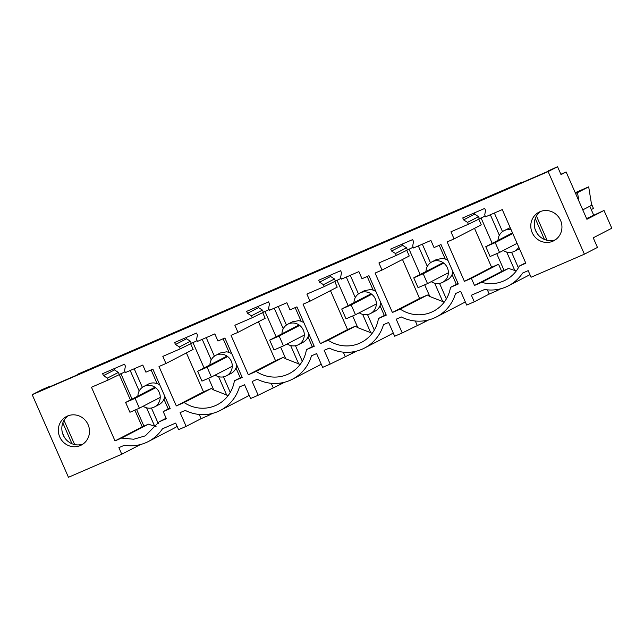 <?xml version="1.0" encoding="UTF-8"?>
<svg xmlns="http://www.w3.org/2000/svg" width="644" height="644" viewBox="0 0 644 644"><rect width="100%" height="100%" fill="white"/><g stroke="black" fill="none" stroke-linecap="round" stroke-linejoin="round"><path stroke-width="0.97" d="M503.278 250.5A11.552 11.085 -117.3 0 0 508.406 252.392A11.552 11.085 -117.3 0 0 514.516 251.265A11.552 11.085 -117.3 0 0 518.798 247.224M511.151 229.795A11.552 11.085 -117.3 0 0 510.016 229.61A11.552 11.085 -117.3 0 0 503.906 230.737A11.552 11.085 -117.3 0 0 498.037 240.357M510.217 227.662L503.906 230.737M518.388 267.783L511.578 252.271M502.505 231.607L494.351 213.027M474.523 228.338L491.614 267.276L498.569 264.265L501.692 271.382L508.591 268.427L516.263 270.979M519.45 248.705A11.552 11.085 62.7 0 1 519.096 248.898L514.516 251.265M525.641 262.8L519.322 266.061L525.834 263.251L502.28 209.598L485.552 216.827L484.723 214.935L485.544 210.403L484.682 208.439L462.746 217.922L463.616 219.886L467.512 222.373L468.349 224.273L485.206 216.046M468.349 224.273L450.953 231.792L454.076 238.908L447.121 241.919L464.429 281.339L491.614 267.276M465.266 301.803L464.904 302.02A40.789 39.131 62.7 0 1 461.708 303.879L436.399 316.969A40.789 39.131 62.7 0 0 455.525 293.535L460.661 291.313L466.699 305.071L474.266 301.803L471.376 295.218L484.61 289.494A40.789 39.131 62.7 0 0 508.43 285.815A40.789 39.131 62.7 0 0 522.606 273.064L528.185 270.649L531.075 277.234L584.39 254.179L548.133 171.586L557.551 166.715L561.029 174.629L566.14 171.98L560.868 174.258M436.399 316.969A40.789 39.131 62.7 0 1 401.333 316.969L396.197 319.191L402.234 332.948L394.667 336.216L388.63 322.459L383.494 324.689A40.789 39.131 62.7 0 1 364.375 348.114A40.789 39.131 62.7 0 1 329.301 348.114L324.165 350.336L330.203 364.093L322.644 367.37L316.598 353.612L311.463 355.834A40.789 39.131 62.7 0 1 292.344 379.26A40.789 39.131 62.7 0 1 257.278 379.268L252.134 381.49L258.172 395.247L250.613 398.515L244.575 384.758L239.431 386.98A40.789 39.131 62.7 0 1 220.312 410.413A40.789 39.131 62.7 0 1 185.247 410.413L180.103 412.635L186.14 426.392L178.581 429.661L175.691 423.076L162.457 428.799A40.789 39.131 62.7 0 1 148.281 441.559A40.789 39.131 62.7 0 1 124.461 445.237L118.882 447.644L121.772 454.229L68.457 477.285L32.2 394.692L548.133 171.586M125.395 366.146L124.525 364.182L102.597 373.665L103.459 375.629L107.363 378.117L108.2 380.008L91.464 387.245L115.018 440.899L121.531 438.081L133.702 439.24L145.319 435.843L159.173 421.804L166.345 418.705L163.222 411.588L170.177 408.578L152.878 369.157L145.914 372.168L142.791 365.051L125.403 372.57L124.566 370.678L125.395 366.146M519.322 266.061A34.349 32.949 62.7 0 1 505.476 280.1A34.349 32.949 62.7 0 1 481.68 282.346L474.507 285.445L501.692 271.382M464.429 281.339L471.384 278.329L474.507 285.445M165.959 363.498L162.835 356.382L180.223 348.863L179.394 346.963L175.49 344.484L174.629 342.511L196.557 333.029L197.418 334.993L196.597 339.525L197.434 341.425L214.822 333.898L217.946 341.014L224.901 338.011L242.208 377.432L234.392 380.813A34.349 32.949 62.7 0 1 217.35 404.69A34.349 32.949 62.7 0 1 184.128 402.548L176.303 405.929L159.004 366.508L165.959 363.498L193.144 349.442L190.552 343.526M386.03 314.594L378.447 318.514L386.271 315.133L368.964 275.713L362.009 278.723L358.885 271.607L341.489 279.126L340.66 277.234L341.481 272.702L340.62 270.738L318.691 280.221L319.553 282.185L323.457 284.672L324.286 286.564L306.89 294.091L310.014 301.199L337.206 287.144L334.606 281.227M378.447 318.514A34.349 32.949 62.7 0 1 361.413 342.391A34.349 32.949 62.7 0 1 328.19 340.249L320.366 343.63L347.551 329.575L355.375 326.194L328.19 340.249M310.014 301.199L303.058 304.209L320.366 343.63M458.061 283.449L450.478 287.369L458.303 283.988L440.995 244.567L434.04 247.57L430.916 240.454L413.52 247.98L412.691 246.08L413.512 241.548L412.651 239.584L390.723 249.067L391.584 251.039L395.488 253.519L396.318 255.418L378.922 262.937L382.045 270.053L409.238 255.998L406.638 250.081M450.478 287.369A34.349 32.949 62.7 0 1 433.444 311.245A34.349 32.949 62.7 0 1 400.214 309.104L392.397 312.485L419.582 298.422L427.407 295.041L400.214 309.104M382.045 270.053L375.09 273.064L392.397 312.485M314.006 345.739L306.415 349.668L314.24 346.287L296.932 306.858L289.977 309.869L286.854 302.752L269.458 310.271L268.629 308.379L269.45 303.847L268.588 301.883L246.66 311.366L247.521 313.33L251.426 315.818L252.255 317.717L234.867 325.236L237.99 332.352L265.175 318.289L262.575 312.38M306.415 349.668A34.349 32.949 62.7 0 1 289.381 373.544A34.349 32.949 62.7 0 1 256.159 371.403L248.334 374.784L275.527 360.721L283.344 357.339L256.159 371.403M237.99 332.352L231.027 335.355L248.334 374.784M532.186 232.621A16.1 15.448 62.7 0 1 538.972 212.182A16.1 15.448 62.7 0 1 560.546 220.353A16.1 15.448 62.7 0 1 553.76 240.784A16.1 15.448 62.7 0 1 532.186 232.621M88.091 424.654A16.1 15.448 62.7 0 1 81.305 445.093A16.1 15.448 62.7 0 1 59.731 436.922A16.1 15.448 62.7 0 1 66.517 416.491A16.1 15.448 62.7 0 1 88.091 424.654M566.14 171.98L586.909 219.298L604.008 210.459L586.595 218.574M604.008 210.459L611.8 228.218L593.237 237.813L597.455 247.425L584.39 254.179M582.772 209.872L591.683 205.259L588.68 186.841L575.237 192.701M593.607 214.951L589.783 206.241M575.567 193.458L577.507 192.62L578.867 200.976M588.68 186.841L577.507 192.62M548.229 171.24L515.86 185.247M534.906 228.628L536.758 232.854M515.731 184.957L519.877 183.508M535.269 218.574L544.43 239.439M519.748 183.226L521.632 182.252L521.817 182.671M536.468 216.046L547.11 240.284M540.775 211.393A16.1 15.448 -117.3 0 0 535.687 230.81A16.1 15.448 -117.3 0 0 555.45 239.769M478.669 218.936L481.269 224.845L454.076 238.908M548.108 170.958L557.551 166.715M474.129 213.003L474.652 214.178L478.548 216.666L479.386 218.566M32.2 394.692L41.619 389.821L49.186 386.553L39.244 391.351L75.638 375.613L79.679 373.528L77.546 374.285L521.632 182.252M508.591 268.427L481.68 282.346M471.384 278.329L498.569 264.265M467.512 222.373L478.548 216.666M463.616 219.886L474.652 214.178M496.371 289.655L496.862 290.766L500.662 288.794M496.862 290.766L489.207 294.075L487.347 289.856M474.266 301.803L489.207 294.075M215.16 375.09A11.552 11.085 -117.3 0 0 220.288 376.982A11.552 11.085 -117.3 0 0 226.398 375.855A11.552 11.085 -117.3 0 0 232.025 363.57A11.552 11.085 -117.3 0 0 221.898 354.208A11.552 11.085 -117.3 0 0 215.788 355.335A11.552 11.085 -117.3 0 0 209.912 364.947M226.398 375.855L230.971 373.488A11.552 11.085 -117.3 0 0 235.978 368.03A11.552 11.085 -117.3 0 0 236.767 365.027M231.896 353.934A11.552 11.085 -117.3 0 0 229.143 352.469A11.552 11.085 -117.3 0 0 226.471 351.841L220.361 352.968L215.788 355.335M229.143 352.469L223.13 338.776M240.252 377.778L235.978 368.03M206.225 337.617L214.388 356.204M230.262 392.381L223.452 376.861M176.303 405.929L203.496 391.866L211.312 388.485A34.349 32.949 -117.3 0 0 213.744 389.966L228.145 395.569M241.975 376.893L234.392 380.813M211.312 388.485L184.128 402.548M197.088 340.636L180.223 348.863M186.011 337.593L186.527 338.768L190.431 341.256L191.26 343.155M249.18 395.247L248.809 395.464A40.789 39.131 62.7 0 1 245.614 397.324L220.312 410.413M208.254 414.253L208.737 415.356L212.544 413.392M280.285 383.099L280.768 384.21L284.567 382.238M280.768 384.21L258.172 395.247M179.394 346.963L190.431 341.256M175.49 344.484L186.527 338.768M186.398 352.928L203.496 391.866M199.229 414.446L201.081 418.664L208.737 415.356M186.14 426.392L201.081 418.664M287.192 343.944A11.552 11.085 -117.3 0 0 292.32 345.836A11.552 11.085 -117.3 0 0 298.43 344.709A11.552 11.085 -117.3 0 0 304.057 332.425A11.552 11.085 -117.3 0 0 293.93 323.055A11.552 11.085 -117.3 0 0 287.82 324.182A11.552 11.085 -117.3 0 0 281.943 333.801M298.43 344.709L303.002 342.342A11.552 11.085 -117.3 0 0 308.001 336.876A11.552 11.085 -117.3 0 0 308.798 333.882M303.928 322.789A11.552 11.085 -117.3 0 0 301.175 321.316A11.552 11.085 -117.3 0 0 298.502 320.688L292.392 321.815L287.82 324.182M301.175 321.316L295.161 307.623M312.284 346.633L308.001 336.876M278.256 306.472L286.419 325.051M302.294 361.228L295.483 345.715M283.344 357.339A34.349 32.949 -117.3 0 0 285.775 358.821L300.176 364.423M269.12 309.49L252.255 317.717M258.043 306.447L258.558 307.623L262.462 310.11L263.291 312.01M321.211 364.102L320.841 364.319A40.789 39.131 62.7 0 1 317.645 366.178L292.344 379.26M352.316 351.954L352.799 353.057L356.599 351.093M352.799 353.057L330.203 364.093M251.426 315.818L262.462 310.11M247.521 313.33L258.558 307.623M258.429 321.783L275.527 360.721M271.261 383.301L273.112 387.519M359.223 312.799A11.552 11.085 -117.3 0 0 364.351 314.691A11.552 11.085 -117.3 0 0 370.461 313.556A11.552 11.085 -117.3 0 0 376.088 301.279A11.552 11.085 -117.3 0 0 365.953 291.909A11.552 11.085 -117.3 0 0 359.843 293.036A11.552 11.085 -117.3 0 0 353.975 302.648M370.461 313.556L375.033 311.189A11.552 11.085 -117.3 0 0 380.032 305.731A11.552 11.085 -117.3 0 0 380.821 302.728M375.959 291.635A11.552 11.085 -117.3 0 0 373.206 290.17A11.552 11.085 -117.3 0 0 370.533 289.542L364.423 290.669L359.843 293.036M373.206 290.17L367.193 276.477M384.315 315.479L380.032 305.731M350.288 275.326L358.442 293.906M374.325 330.082L367.515 314.57M355.375 326.194A34.349 32.949 -117.3 0 0 357.806 327.675L372.2 333.27M341.143 278.337L324.286 286.564M330.074 275.294L330.589 276.477L334.494 278.965L335.323 280.856M393.234 332.956L392.872 333.165A40.789 39.131 62.7 0 1 389.676 335.025L364.375 348.114M424.348 320.809L424.831 321.911L428.63 319.947M424.831 321.911L402.234 332.948M323.457 284.672L334.494 278.965M319.553 282.185L330.589 276.477M330.461 290.629L347.551 329.575M343.292 352.147L345.144 356.374M431.247 281.645A11.552 11.085 -117.3 0 0 436.382 283.537A11.552 11.085 -117.3 0 0 442.492 282.41A11.552 11.085 -117.3 0 0 448.119 270.126A11.552 11.085 -117.3 0 0 437.984 260.764A11.552 11.085 -117.3 0 0 431.874 261.891A11.552 11.085 -117.3 0 0 426.006 271.502M442.492 282.41L447.065 280.043A11.552 11.085 -117.3 0 0 452.064 274.586A11.552 11.085 -117.3 0 0 452.853 271.583M447.983 260.49A11.552 11.085 -117.3 0 0 445.237 259.025A11.552 11.085 -117.3 0 0 442.565 258.397L436.455 259.524L431.874 261.891M445.237 259.025L439.224 245.332M456.346 284.334L452.064 274.586M422.319 244.173L430.474 262.76M446.356 298.937L439.546 283.416M427.407 295.041A34.349 32.949 -117.3 0 0 429.838 296.522L444.231 302.125M413.174 247.191L396.318 255.418M402.098 244.148L402.621 245.324L406.525 247.811L407.354 249.711M395.488 253.519L406.525 247.811M391.584 251.039L402.621 245.324M402.492 259.484L419.582 298.422M415.324 321.002L417.175 325.22M143.129 406.243A11.552 11.085 -117.3 0 0 148.257 408.135A11.552 11.085 -117.3 0 0 154.367 407A11.552 11.085 -117.3 0 0 159.994 394.724A11.552 11.085 -117.3 0 0 149.867 385.353A11.552 11.085 -117.3 0 0 143.757 386.481A11.552 11.085 -117.3 0 0 137.88 396.092M159.865 385.08A11.552 11.085 -117.3 0 0 157.112 383.615L154.439 382.987A11.552 11.085 -117.3 0 0 148.329 384.114L143.757 386.481M154.367 407L158.947 404.633A11.552 11.085 -117.3 0 0 163.946 399.175A11.552 11.085 -117.3 0 0 164.735 396.173M157.112 383.615L151.107 369.922M168.253 408.988L163.946 399.175M134.202 368.771L142.356 387.35M158.239 423.527L151.429 408.014M121.531 438.081L148.434 424.171L156.114 426.714M166.128 418.206L159.173 421.804M125.057 371.781L108.2 380.008M148.434 424.171L143.91 426.103L136.568 409.391M119.156 374.341L130.41 399.964M134.87 410.131L142.203 426.835L143.91 426.103M115.018 440.899L142.203 426.835M163.222 411.588L169.968 408.103M177.148 426.4L176.778 426.61A40.789 39.131 62.7 0 1 173.582 428.469L148.281 441.559M113.98 368.738L114.495 369.922L118.399 372.409L119.237 374.301M68.328 415.702A16.1 15.448 -117.3 0 0 63.233 435.111A16.1 15.448 -117.3 0 0 82.996 444.07M62.452 432.929L64.311 437.163M62.814 422.875L71.975 443.74M49.186 386.553L49.371 386.972M64.022 420.347L74.664 444.585M121.772 454.229L140.513 444.537M107.363 378.117L118.399 372.409M103.459 375.629L114.495 369.922M591.248 209.582L593.446 208.447L591.466 203.931M135.079 398.346L139.394 408.175L129.935 412.265L125.62 402.436L135.079 398.346L155.639 387.712M125.62 402.436L154.995 387.245M139.394 408.175L160.243 397.388M207.11 367.201L211.417 377.022L201.966 381.111L197.652 371.282L207.11 367.201L227.67 356.567M197.652 371.282L227.026 356.1M211.417 377.022L232.275 366.243M279.134 336.047L283.449 345.876L273.998 349.966L269.683 340.137L279.134 336.047L299.702 325.413M269.683 340.137L299.058 324.946M283.449 345.876L304.298 335.097M351.165 304.902L355.48 314.731L346.029 318.82L341.714 308.991L351.165 304.902L371.733 294.268M341.714 308.991L371.089 293.801M355.48 314.731L376.329 303.944M423.197 273.756L427.511 283.577L418.061 287.667L413.746 277.838L423.197 273.756L443.756 263.122M413.746 277.838L443.112 262.655M427.511 283.577L448.361 272.798M495.228 242.603L499.543 252.432L490.092 256.521L485.777 246.692L495.228 242.603L512.785 233.522M485.777 246.692L512.503 232.87M499.543 252.432L517.1 243.352M514.838 270.552L506.723 252.078M499.35 235.269L490.342 214.758M504.059 270.359L496.725 253.656M492.209 243.368L481.012 217.857M226.712 395.15L218.606 376.668M211.224 359.859L202.224 339.348M213.744 389.966L208.6 378.245M204.084 367.957L192.886 342.455M298.744 363.997L290.637 345.522M283.255 328.714L274.255 308.202M285.775 358.821L280.631 347.1M276.115 336.812L264.917 311.302M370.775 332.851L362.661 314.369M355.287 297.568L346.287 277.057M357.806 327.675L352.662 315.946M348.146 305.667L336.949 280.156M442.806 301.706L434.692 283.223M427.318 266.415L418.31 245.903M429.838 296.522L424.694 284.801M420.178 274.513L408.98 249.011M154.689 426.296L146.574 407.813M139.193 391.013L130.193 370.501M132.06 399.111L120.863 373.601M529.956 274.682L508.43 285.815"/></g></svg>
